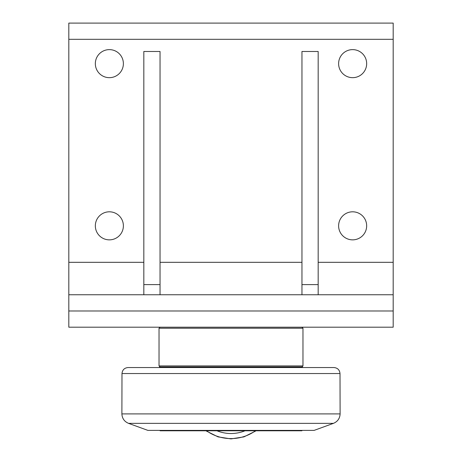 <?xml version="1.0" encoding="UTF-8"?>
<svg xmlns="http://www.w3.org/2000/svg" width="462" height="462" viewBox="0 0 462 462"><rect width="100%" height="100%" fill="white"/><g stroke="black" fill="none" stroke-linecap="round" stroke-linejoin="round"><path stroke-width="0.69" d="M192.481 430.792L212.757 430.792M249.243 430.792L269.519 430.792M340.009 373.544C339.616 369.889 337.589 367.891 333.928 367.538L128.072 367.538C124.411 367.891 122.384 369.889 121.991 373.544L340.009 373.544L340.113 413.9L121.887 413.9C122.141 418.439 124.365 421.587 128.552 423.354L333.448 423.354C337.635 421.587 339.859 418.439 340.113 413.9M333.448 423.354L314.12 430.388L147.88 430.388L128.552 423.354M301.957 366.932L302.968 365.916L159.032 365.916L160.043 366.932M160.043 327.194L159.032 328.211L302.968 328.211L302.968 365.916M68.815 310.978L68.815 327.194L393.185 327.194L393.185 294.756L68.815 294.756L68.815 310.978L393.185 310.978M301.957 284.621L318.174 284.621L318.174 51.484L301.957 51.484L301.957 294.756M318.174 284.621L318.174 294.756M143.826 284.621L160.043 284.621L160.043 51.484L143.826 51.484L143.826 294.756M160.043 284.621L160.043 294.756M123.383 225.831A14.022 14.022 0 0 1 102.35 237.976A14.022 14.022 0 0 1 102.35 213.687A14.022 14.022 0 0 1 123.383 225.831M366.661 63.646A14.022 14.022 0 0 1 345.628 75.791A14.022 14.022 0 0 1 345.628 51.501A14.022 14.022 0 0 1 366.661 63.646M123.383 63.646A14.022 14.022 0 0 1 102.35 75.791A14.022 14.022 0 0 1 102.35 51.501A14.022 14.022 0 0 1 123.383 63.646M366.661 225.831A14.022 14.022 0 0 1 345.628 237.976A14.022 14.022 0 0 1 345.628 213.687A14.022 14.022 0 0 1 366.661 225.831M143.826 262.324L68.815 262.324L68.815 294.756M68.815 262.324L68.815 39.316L393.185 39.316L393.185 23.1L68.815 23.1L68.815 39.316M393.185 294.756L393.185 39.316M302.46 367.538L302.46 366.932L159.54 366.932L159.54 367.538M159.742 430.388L160.147 430.792L301.853 430.792L302.258 430.388M393.185 262.324L318.174 262.324M301.957 262.324L160.043 262.324M244.999 430.792A37.197 37.197 0 0 1 217.001 430.792M206.82 430.994A42.267 42.267 0 0 0 255.18 430.994M121.991 373.544L121.887 413.9M159.032 328.211L159.032 365.916M301.957 327.194L302.968 328.211M255.711 430.994L243.976 436.873L231 438.9L218.024 436.873L206.289 430.994"/></g></svg>
